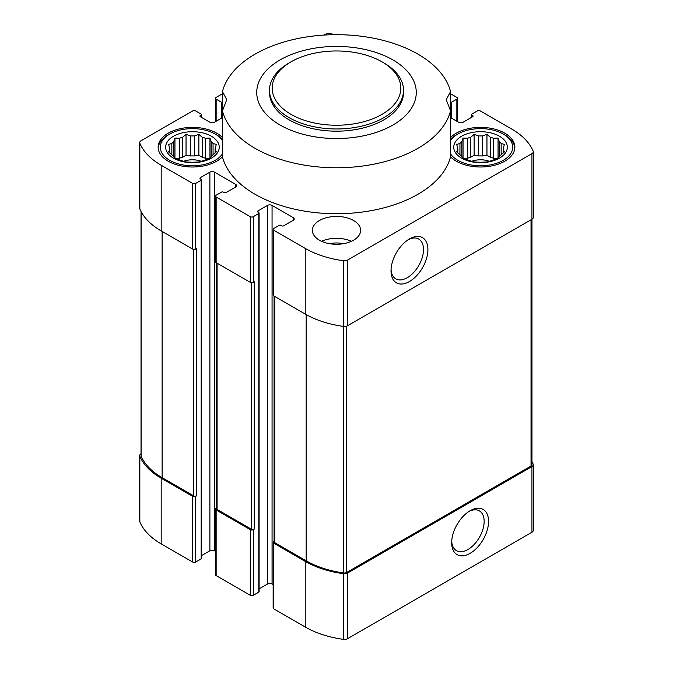 <?xml version="1.0" encoding="UTF-8"?>
<svg xmlns="http://www.w3.org/2000/svg" width="673" height="673" viewBox="0 0 673 673"><rect width="100%" height="100%" fill="white"/><g stroke="black" fill="none" stroke-linecap="round" stroke-linejoin="round"><path stroke-width="1.01" d="M215.158 147.993L216.37 144.451L213.063 143.475A22.781 13.157 0 0 0 211.171 141.591L211.171 156.582A22.781 13.157 0 0 0 213.063 154.697L216.37 151.854L215.158 150.172A22.781 13.157 0 0 0 215.242 149.086A22.781 13.157 0 0 0 215.158 147.993L215.158 152.931M213.063 143.475L213.063 154.697M202.169 157.179A22.781 13.157 180 0 1 205.442 158.264L205.442 138.276A22.781 13.157 0 0 0 202.169 137.191L202.169 157.179L198.863 155.27L194.337 155.968A22.781 13.157 180 0 0 190.568 155.968L186.042 155.27L182.736 157.179A22.781 13.157 180 0 0 179.472 158.264L176.242 158.769M202.169 137.191L198.863 134.348L194.337 135.98A22.781 13.157 0 0 0 190.568 135.98L190.568 155.968M194.337 135.98L194.337 155.968M190.568 135.98L186.042 134.348L182.736 137.191A22.781 13.157 0 0 0 179.472 138.276L179.472 158.264M182.736 137.191L182.736 157.179M179.472 138.276L174.946 138.049L173.735 141.591A22.781 13.157 0 0 0 171.851 143.475L171.851 154.697A22.781 13.157 0 0 0 173.735 156.582L174.946 158.264L179.472 159.896A22.781 13.157 0 0 0 182.736 160.982L186.042 161.966L190.568 162.193A22.781 13.157 0 0 0 194.337 162.193L198.863 161.966L202.169 160.982A22.781 13.157 0 0 0 205.442 159.896L209.959 158.264L211.171 156.582M173.735 141.591L173.735 156.582M171.851 143.475L168.536 144.451L169.747 147.993A22.781 13.157 0 0 0 169.672 149.086A22.781 13.157 0 0 0 169.747 150.172L169.747 152.939M169.747 147.993L169.747 150.172L168.536 151.854L171.851 154.697M503.253 147.993L504.464 144.451L501.149 143.475A22.781 13.157 0 0 0 499.265 141.591L499.265 156.582A22.781 13.157 0 0 0 501.149 154.697L504.464 151.854L503.253 150.172A22.781 13.157 0 0 0 503.328 149.086A22.781 13.157 0 0 0 503.253 147.993L503.253 152.931M501.149 143.475L501.149 154.697M490.264 157.179A22.781 13.157 180 0 1 493.528 158.264L493.528 138.276A22.781 13.157 0 0 0 490.264 137.191L490.264 157.179L486.958 155.27L482.432 155.968A22.781 13.157 180 0 0 478.663 155.968L474.137 155.27L470.831 157.179A22.781 13.157 180 0 0 467.558 158.264L464.336 158.769M490.264 137.191L486.958 134.348L482.432 135.98A22.781 13.157 0 0 0 478.663 135.98L478.663 155.968M482.432 135.98L482.432 155.968M478.663 135.98L474.137 134.348L470.831 137.191A22.781 13.157 0 0 0 467.558 138.276L467.558 158.264M470.831 137.191L470.831 157.179M467.558 138.276L463.041 138.049L461.829 141.591A22.781 13.157 0 0 0 459.937 143.475L459.937 154.697A22.781 13.157 0 0 0 461.829 156.582L463.041 158.264L467.558 159.896A22.781 13.157 0 0 0 470.831 160.982L474.137 161.966L478.663 162.193A22.781 13.157 0 0 0 482.432 162.193L486.958 161.966L490.264 160.982A22.781 13.157 0 0 0 493.528 159.896L498.054 158.264L499.265 156.582M461.829 141.591L461.829 156.582M459.937 143.475L456.63 144.451L457.842 147.993A22.781 13.157 0 0 0 457.758 149.086A22.781 13.157 0 0 0 457.842 150.172L457.842 152.939M457.842 147.993L457.842 150.172L456.63 151.854L459.937 154.697M273.137 584.644L272.06 584.021L272.06 205.408L293.285 217.657A3.214 1.859 0 0 1 294.227 218.977A3.214 1.859 0 0 1 293.285 220.29L283.813 225.758A1.607 0.925 0 0 1 281.533 225.758L280.776 225.32A1.068 0.623 0 0 0 279.261 225.32L273.768 228.492A2.145 1.237 0 0 0 273.137 229.367A2.145 1.237 0 0 0 273.768 230.242L305.231 248.413A80.415 46.429 0 0 0 343.356 260.729A4.56 2.633 0 0 0 347.638 260.03L531.948 153.621A4.56 2.633 0 0 0 533.285 151.762A4.56 2.633 0 0 0 533.159 151.147A80.415 46.429 0 0 0 511.817 129.132L480.354 110.969A2.145 1.237 0 0 0 477.325 110.969L471.823 114.141A1.068 0.623 0 0 0 471.512 114.578A1.068 0.623 0 0 0 471.823 115.016L472.589 115.453A1.607 0.925 0 0 1 473.06 116.109A1.607 0.925 0 0 1 472.589 116.766L463.108 122.242A3.214 1.859 0 0 1 458.557 122.242L450.548 117.615M450.548 102.506A1.068 0.623 0 0 0 451.356 102.321L456.858 99.15A2.145 1.237 0 0 0 457.48 98.275A2.145 1.237 0 0 0 456.858 97.4L450.548 93.757M335.987 34.685A80.415 46.429 0 0 0 329.644 33.65A4.56 2.633 0 0 0 325.362 34.348L324.1 35.072M222.452 93.757L216.142 97.4A2.145 1.237 0 0 0 215.52 98.275A2.145 1.237 0 0 0 216.142 99.15L221.644 102.321A1.068 0.623 0 0 0 222.452 102.506M222.452 117.615L214.443 122.242A3.214 1.859 0 0 1 209.892 122.242L200.411 116.766L200.411 115.453A1.607 0.925 0 0 0 199.94 116.109A1.607 0.925 0 0 0 200.411 116.766M200.411 115.453L201.177 115.016A1.068 0.623 0 0 0 201.488 114.578A1.068 0.623 0 0 0 201.177 114.141L195.675 110.969A2.145 1.237 0 0 0 192.646 110.969L141.052 140.758A4.56 2.633 0 0 0 139.715 142.617A4.56 2.633 0 0 0 139.841 143.231A80.415 46.429 0 0 0 161.184 165.247L192.646 183.409A2.145 1.237 0 0 0 195.675 183.409L201.177 180.238A1.068 0.623 0 0 0 201.488 179.8A1.068 0.623 0 0 0 201.177 179.363L200.411 178.925L200.411 177.613A1.607 0.925 0 0 0 199.94 178.269A1.607 0.925 0 0 0 200.411 178.925M200.411 177.613L209.892 172.137A3.214 1.859 0 0 1 214.443 172.137L235.668 184.394A3.214 1.859 0 0 1 236.61 185.706A3.214 1.859 0 0 1 235.668 187.018L226.195 192.495A1.607 0.925 0 0 1 223.916 192.495L223.158 192.057A1.068 0.623 0 0 0 221.644 192.057L216.142 195.229A2.145 1.237 0 0 0 215.52 196.104A2.145 1.237 0 0 0 216.142 196.979L250.263 216.672A2.145 1.237 0 0 0 253.292 216.672L258.794 213.501A1.068 0.623 0 0 0 259.105 213.063A1.068 0.623 0 0 0 258.794 212.626L258.037 212.188L258.037 210.876A1.607 0.925 0 0 0 257.566 211.532A1.607 0.925 0 0 0 258.037 212.188M258.037 210.876L267.509 205.408A3.214 1.859 0 0 1 272.06 205.408M319.439 240.202A24.127 13.931 0 0 0 345.729 243.222A24.127 13.931 0 0 0 360.627 230.351A24.127 13.931 0 0 0 353.561 220.508A24.127 13.931 0 0 0 327.271 217.488A24.127 13.931 0 0 0 312.373 230.351A24.127 13.931 0 0 0 319.439 240.202M222.452 137.578A34.306 19.811 0 0 0 216.714 133.187A34.306 19.811 0 0 0 179.321 128.888A34.306 19.811 0 0 0 158.147 147.194A34.306 19.811 0 0 0 183.855 166.366A34.306 19.811 0 0 0 222.452 156.801A115.26 66.543 180 0 0 336.5 213.736A115.26 66.543 180 0 0 450.548 156.801A34.306 19.811 0 0 0 489.145 166.366A34.306 19.811 0 0 0 514.853 147.194A34.306 19.811 0 0 0 504.809 133.187A34.306 19.811 0 0 0 450.548 137.578M392.897 59.914A79.759 46.05 180 0 1 415.426 99.133A79.759 46.05 180 0 1 308.52 135.601A79.759 46.05 180 0 1 269.427 67.552A79.759 46.05 180 0 1 392.897 59.914M450.548 156.801L450.548 110.843L446.233 99.638L450.548 91.621L450.548 110.843A115.26 66.543 180 0 1 336.5 167.77A115.26 66.543 180 0 1 222.452 110.843L222.452 156.801M222.452 91.621L222.452 110.843L226.767 99.638L222.452 91.621A115.26 66.543 180 0 1 336.5 34.685A115.26 66.543 180 0 1 450.548 91.621M216.462 508.006L216.142 508.191A2.145 1.237 0 0 0 215.52 509.066L215.52 574.725A2.145 1.237 0 0 0 216.142 575.6L250.263 595.294A2.145 1.237 0 0 0 253.292 595.294L258.794 592.122A1.068 0.623 0 0 0 259.105 591.685L259.105 213.063M250.263 595.294L250.263 529.643L216.142 509.941A2.145 1.237 0 0 1 215.52 509.066M141.027 453.737A4.56 2.633 0 0 0 139.715 455.579L139.715 521.239A4.56 2.633 0 0 0 139.841 521.853A80.415 46.429 0 0 0 161.184 543.868L192.646 562.031A2.145 1.237 0 0 0 195.675 562.031L201.177 558.859A1.068 0.623 0 0 0 201.488 558.422L201.488 179.8M192.646 562.031L192.646 496.371L161.184 478.209A80.415 46.429 0 0 1 139.841 456.193A4.56 2.633 0 0 1 139.715 455.579M274.088 541.269L273.768 541.454A2.145 1.237 0 0 0 273.137 542.329L273.137 607.988A2.145 1.237 0 0 0 273.768 608.863L305.231 627.026A80.415 46.429 0 0 0 343.356 639.35A4.56 2.633 0 0 0 347.638 638.652L531.948 532.242A4.56 2.633 0 0 0 533.285 530.383L533.285 464.723A4.56 2.633 0 0 0 533.159 464.109A80.415 46.429 0 0 0 531.973 461.577M272.06 584.021A3.214 1.859 0 0 0 267.509 584.021L267.509 205.408M259.105 588.875L267.509 584.021M201.488 555.612L209.892 550.758A3.214 1.859 0 0 1 214.443 550.758L215.52 551.38M273.137 542.329A2.145 1.237 0 0 0 273.768 543.204L305.231 561.375A80.415 46.429 0 0 0 343.356 573.69A4.56 2.633 0 0 0 347.638 572.992L531.948 466.582A4.56 2.633 0 0 0 533.285 464.723M274.088 296.086L274.088 541.782A2.145 1.237 0 0 0 274.71 542.657L306.173 560.828A79.338 45.806 0 0 0 343.634 572.959A3.214 1.859 0 0 0 346.662 572.471L531.031 466.019A3.214 1.859 0 0 0 531.973 464.707L531.973 219.263A4.56 2.633 0 0 0 533.285 217.421L533.285 151.762M250.263 529.643A2.145 1.237 0 0 0 253.292 529.643L254.243 529.096L254.243 281.785L253.292 282.332L253.292 216.672M216.462 262.823L216.462 508.519A2.145 1.237 0 0 0 217.093 509.394L251.214 529.096A2.145 1.237 0 0 0 254.243 529.096M192.646 496.371A2.145 1.237 0 0 0 195.675 496.371L196.625 495.824L196.625 248.522L195.675 249.069L195.675 183.409M141.027 211.423L141.027 455.596A3.214 1.859 0 0 0 141.111 456.033A79.338 45.806 0 0 0 162.126 477.662L193.588 495.824A2.145 1.237 0 0 0 196.625 495.824M273.137 229.367L273.137 295.026A2.145 1.237 0 0 0 273.768 295.901L273.768 230.242M531.948 153.621L531.948 219.28L347.638 325.69L347.638 260.03M273.768 295.901L305.231 314.064A80.415 46.429 0 0 0 343.356 326.388A4.56 2.633 0 0 0 347.638 325.69M215.52 196.104L215.52 261.763A2.145 1.237 0 0 0 216.142 262.638L250.263 282.332A2.145 1.237 0 0 0 253.292 282.332M139.715 142.617L139.715 208.277A4.56 2.633 0 0 0 139.841 208.891A80.415 46.429 0 0 0 161.184 230.898L192.646 249.069A2.145 1.237 0 0 0 195.675 249.069M470.124 553.341A26.079 15.058 -60 0 1 451.676 542.69A26.079 15.058 -60 0 1 470.124 510.748A26.079 15.058 -60 0 1 488.564 521.398A26.079 15.058 -60 0 1 470.124 553.341M409.47 281.524A26.079 15.058 -60 0 1 391.03 270.874A26.079 15.058 -60 0 1 409.47 238.932A26.079 15.058 -60 0 1 427.91 249.582A26.079 15.058 -60 0 1 409.47 281.524M383.888 62.934L381.986 61.84L383.879 62.934A67.014 38.689 180 0 1 383.888 62.934A67.014 38.689 180 0 1 403.514 90.291L403.514 92.479A67.014 38.689 180 0 1 336.5 131.168A67.014 38.689 180 0 1 269.486 92.479L269.486 90.291A67.014 38.689 180 0 1 289.112 62.934L291.014 61.84A64.33 37.141 180 0 1 381.986 61.84L381.986 61.84A64.33 37.141 180 0 1 381.986 114.36A64.33 37.141 180 0 1 291.014 114.36A64.33 37.141 180 0 1 291.014 61.84M471.765 161.293A16.085 9.287 180 0 1 489.33 161.293M496.758 158.769L493.528 158.264M499.265 141.591L498.054 138.049L493.528 138.276M499.501 136.249A26.802 15.479 180 0 1 487.479 162.134A26.802 15.479 180 0 1 454.654 143.181A26.802 15.479 180 0 1 499.501 136.249M450.548 140.489A32.161 18.566 180 0 1 457.8 134.062A32.161 18.566 180 0 1 503.286 134.062L503.286 134.062A32.161 18.566 180 0 1 498.104 162.748A32.161 18.566 180 0 1 450.548 153.89M504.809 134.937L503.286 134.062L504.809 134.937A34.306 19.811 180 0 1 514.82 148.068M450.548 139.328A34.306 19.811 180 0 1 456.286 134.937L457.8 134.062M183.67 161.293A16.085 9.287 180 0 1 201.235 161.293M208.664 158.769L205.442 158.264M321.576 241.296A24.127 13.931 180 0 1 351.424 241.296M329.955 243.761A16.085 9.287 180 0 1 343.045 243.761M211.171 141.591L209.959 138.049L205.442 138.276M211.406 136.249A26.802 15.479 180 0 1 199.393 162.134A26.802 15.479 180 0 1 166.568 143.181A26.802 15.479 180 0 1 211.406 136.249M222.452 153.89A32.161 18.566 180 0 1 174.896 162.748A32.161 18.566 180 0 1 169.714 134.062A32.161 18.566 180 0 1 215.2 134.062L215.2 134.062A32.161 18.566 180 0 1 222.452 140.489M216.714 134.937L215.2 134.062L216.714 134.937A34.306 19.811 180 0 1 222.452 139.328M158.18 148.068A34.306 19.811 180 0 1 168.191 134.937L169.714 134.062M463.041 158.264L463.041 138.049M474.137 155.27L474.137 134.348M486.958 155.27L486.958 134.348M498.054 158.264L498.054 138.049M174.946 158.264L174.946 138.049M186.042 155.27L186.042 134.348M198.863 155.27L198.863 134.348M209.959 158.264L209.959 138.049M408.334 239.63A22.958 13.258 -60 0 1 418.741 239.066A22.958 13.258 -60 0 1 422.265 257.465A22.958 13.258 -60 0 1 407.266 277.705A22.958 13.258 -60 0 1 395.783 278.841A22.958 13.258 -60 0 1 391.063 269.536M468.98 511.446A22.958 13.258 -60 0 1 479.395 510.891A22.958 13.258 -60 0 1 482.911 529.289A22.958 13.258 -60 0 1 467.912 549.521A22.958 13.258 -60 0 1 456.437 550.657A22.958 13.258 -60 0 1 451.718 541.361M403.514 90.291A67.014 38.689 180 0 1 336.5 128.972A67.014 38.689 180 0 1 269.486 90.291M216.142 575.6L216.142 509.941M161.184 543.868L161.184 478.209M250.263 282.332L250.263 216.672M216.142 262.638L216.142 196.979M192.646 249.069L192.646 183.409M161.184 230.898L161.184 165.247M251.214 529.096L251.214 282.652M217.093 509.394L217.093 263.185M193.588 495.824L193.588 249.389M162.126 477.662L162.126 231.453M139.841 521.853L139.841 456.193M273.768 608.863L273.768 543.204M305.231 627.026L305.231 561.375M343.356 639.35L343.356 573.69M347.638 638.652L347.638 572.992M531.948 532.242L531.948 466.582M531.031 466.019L531.031 219.81M346.662 572.471L346.662 326.119M343.634 572.959L343.634 326.422M306.173 560.828L306.173 314.602M274.71 542.657L274.71 296.448M141.111 456.033L141.111 211.591M343.356 326.388L343.356 260.729M305.231 314.064L305.231 248.413M139.841 208.891L139.841 143.231M471.823 117.211L471.823 115.016M472.589 116.766L472.589 115.453M451.356 118.086L451.356 102.321M456.858 121.258L456.858 99.15M221.644 118.086L221.644 102.321M216.142 121.258L216.142 99.15M201.177 117.211L201.177 115.016M201.177 558.859L201.177 180.238M195.675 562.031L195.675 496.371M209.892 550.758L209.892 172.137M214.443 550.758L214.443 172.137M235.668 187.018L235.668 184.394M293.285 220.29L293.285 217.657M258.794 592.122L258.794 213.501M253.292 595.294L253.292 529.643M471.512 117.388L471.512 114.578M201.488 117.388L201.488 114.578M457.48 121.62L457.48 98.275M215.52 121.62L215.52 98.275"/></g></svg>
